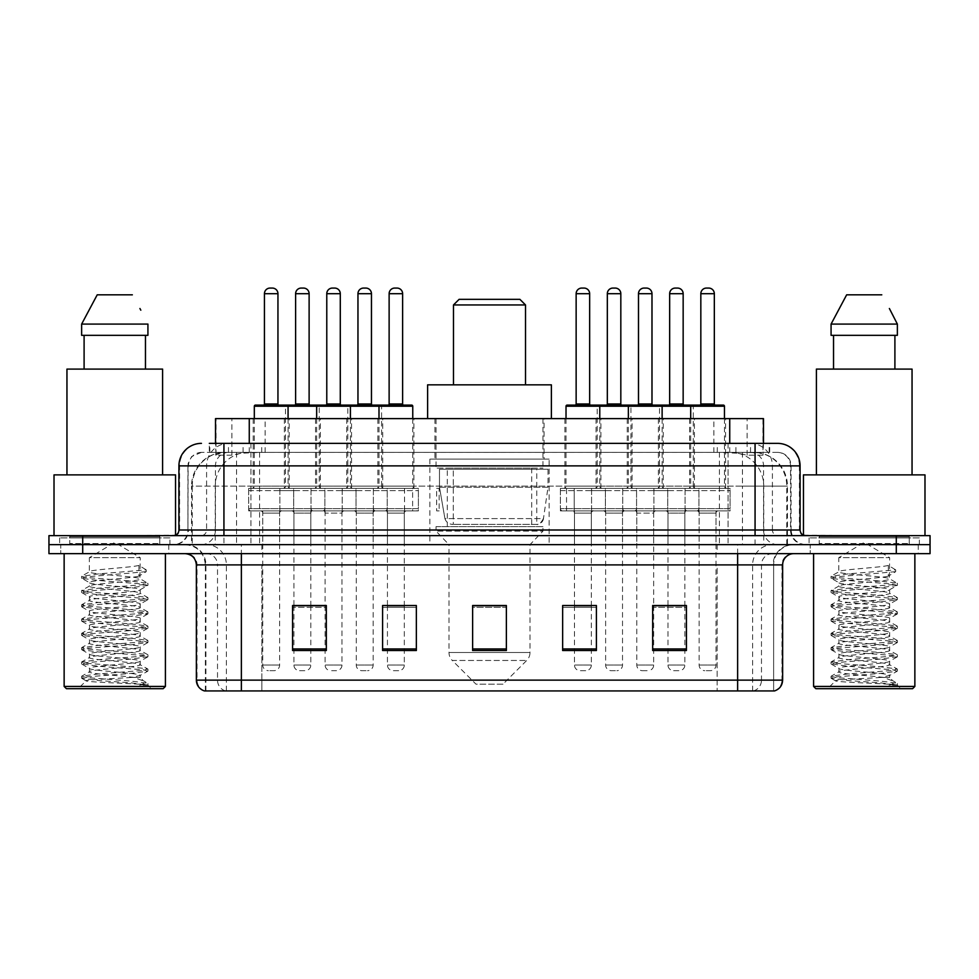 <?xml version="1.0" encoding="UTF-8"?>
<svg xmlns="http://www.w3.org/2000/svg" width="979" height="979" viewBox="0 0 979 979"><rect width="100%" height="100%" fill="white"/><g stroke="black" fill="none" stroke-linecap="round" stroke-linejoin="round"><path stroke-width="0.73" stroke-dasharray="4.89 3.67" d="M549.146 459.114L429.854 459.114L549.146 459.114L549.146 544.642L429.854 544.642L549.146 544.642M429.854 459.114L429.854 544.642M382.716 418.608L346.701 418.608L382.716 418.608L382.716 488.374L346.701 488.374L382.716 488.374M346.701 418.608L346.701 488.374M632.079 418.608L596.064 418.608L632.079 418.608L632.079 488.374L596.064 488.374L632.079 488.374M596.064 418.608L596.064 488.374M694.417 418.608L658.402 418.608L694.417 418.608L694.417 488.374L658.402 488.374L694.417 488.374M658.402 418.608L658.402 488.374M320.366 418.608L284.363 418.608L320.366 418.608L320.366 488.374L284.363 488.374L320.366 488.374M284.363 418.608L284.363 488.374M663.248 418.608L627.233 418.608L663.248 418.608L663.248 488.374L627.233 488.374L663.248 488.374M627.233 418.608L627.233 488.374M725.586 418.608L689.571 418.608L725.586 418.608L725.586 488.374L689.571 488.374L725.586 488.374M689.571 418.608L689.571 488.374M413.884 418.608L377.87 418.608L413.884 418.608L413.884 488.374L377.87 488.374L413.884 488.374M377.87 418.608L377.87 488.374M600.898 418.608L564.895 418.608L600.898 418.608L600.898 488.374L564.895 488.374L600.898 488.374M564.895 418.608L564.895 488.374M351.534 418.608L315.532 418.608L351.534 418.608L351.534 488.374L315.532 488.374L351.534 488.374M315.532 418.608L315.532 488.374M289.197 418.608L253.194 418.608L289.197 418.608L289.197 488.374L253.194 488.374L289.197 488.374M253.194 418.608L253.194 488.374M698.92 488.374L653.899 488.374L698.92 488.374L698.92 510.879L653.899 510.879L698.92 510.879M653.899 488.374L653.899 510.879M636.57 488.374L591.561 488.374L636.57 488.374L636.57 510.879L591.561 510.879L636.57 510.879M591.561 488.374L591.561 510.879M387.207 488.374L342.197 488.374L387.207 488.374L387.207 510.879L342.197 510.879L387.207 510.879M342.197 488.374L342.197 510.879M324.869 488.374L279.859 488.374L324.869 488.374L324.869 510.879L279.859 510.879L324.869 510.879M279.859 488.374L279.859 510.879M356.038 488.374L311.028 488.374L356.038 488.374L356.038 510.879L311.028 510.879L356.038 510.879M311.028 488.374L311.028 510.879M605.401 488.374L560.392 488.374L605.401 488.374L605.401 510.879L560.392 510.879L605.401 510.879M560.392 488.374L560.392 510.879M418.388 488.374L373.366 488.374L418.388 488.374L418.388 510.879L373.366 510.879L418.388 510.879M373.366 488.374L373.366 510.879M730.089 488.374L685.08 488.374L730.089 488.374L730.089 510.879L685.08 510.879L730.089 510.879M685.08 488.374L685.08 510.879M667.751 488.374L622.73 488.374L667.751 488.374L667.751 510.879L622.73 510.879L667.751 510.879M622.73 488.374L622.73 510.879M293.7 488.374L248.69 488.374L293.7 488.374L293.7 510.879L248.69 510.879L293.7 510.879M248.69 488.374L248.69 510.879M373.146 510.879L356.27 510.879L373.146 510.879L373.146 544.642L356.27 544.642L373.146 544.642M356.27 510.879L356.27 544.642M622.509 510.879L605.634 510.879L622.509 510.879L622.509 544.642L605.634 544.642L622.509 544.642M605.634 510.879L605.634 544.642M684.847 510.879L667.972 510.879L684.847 510.879L684.847 544.642L667.972 544.642L684.847 544.642M667.972 510.879L667.972 544.642M310.808 510.879L293.92 510.879L310.808 510.879L310.808 544.642L293.92 544.642L310.808 544.642M293.92 510.879L293.92 544.642M653.678 510.879L636.803 510.879L653.678 510.879L653.678 544.642L636.803 544.642L653.678 544.642M636.803 510.879L636.803 544.642M716.016 510.879L699.141 510.879L716.016 510.879L716.016 544.642L699.141 544.642L716.016 544.642M699.141 510.879L699.141 544.642M404.315 510.879L387.439 510.879L404.315 510.879L404.315 544.642L387.439 544.642L404.315 544.642M387.439 510.879L387.439 544.642M591.34 510.879L574.465 510.879L591.34 510.879L591.34 544.642L574.465 544.642L591.34 544.642M574.465 510.879L574.465 544.642M341.977 510.879L325.101 510.879L341.977 510.879L341.977 544.642L325.101 544.642L341.977 544.642M325.101 510.879L325.101 544.642M279.639 510.879L262.751 510.879L279.639 510.879L279.639 544.642L262.751 544.642L279.639 544.642M262.751 510.879L262.751 544.642M752.802 452.371L741.849 452.371L758.664 452.775C762.898 454.036 764.342 454.843 762.971 455.186L747.099 455.186L738.056 453.253L719.43 452.408L259.57 452.408L240.944 453.253L231.901 455.186L216.029 455.186L215.515 443.365L769.69 443.365L223.934 443.365M763.485 418.608L215.515 418.608M756.743 452.506A33.763 33.763 0 0 1 787.459 486.122L787.459 544.642L191.541 544.642L787.459 544.642M215.515 454.966L222.257 452.506L237.151 452.371L226.198 452.371M222.257 452.506A33.763 33.763 0 0 0 191.541 486.122L192.227 486.122L192.227 544.642M544.079 418.608L434.921 418.608L544.079 418.608L544.079 459.114L434.921 459.114L544.079 459.114M434.921 418.608L434.921 459.114M763.485 443.365L762.971 455.186L762.971 418.608M237.151 452.371L741.849 452.371M439.155 510.879L436.646 510.879L436.646 488.374L439.155 488.374L439.155 510.879L436.646 510.879M439.155 488.374L436.646 488.374M412.624 510.879L404.547 510.879L404.547 488.374L412.624 488.374L412.624 510.879L404.547 510.879M412.624 488.374L404.547 488.374M566.523 510.879L566.523 488.374L574.232 488.374L574.232 510.879L566.523 510.879L574.232 510.879L574.232 488.374L566.523 488.374M209.31 452.371L769.69 452.371L209.31 452.371L209.31 443.365L228.756 443.365A22.505 22.162 -90 0 0 206.593 465.869L206.593 530.006L178.924 530.006M777.571 452.371L201.429 452.371L777.571 452.371A13.498 13.498 0 0 1 791.081 465.869L791.081 530.006L206.593 530.006A5.629 5.544 90 0 1 201.05 535.635L805.705 535.635L201.05 535.635M178.924 465.869L791.081 465.869L187.919 465.869L187.919 530.006A14.624 14.624 0 0 1 173.295 544.642L805.705 544.642L173.295 544.642M909.234 535.635L819.215 535.635L909.234 535.635L909.234 544.642L819.215 544.642L909.234 544.642L909.234 537.887L819.215 537.887L909.234 537.887M819.215 535.635L819.215 537.887M159.785 535.635L69.766 535.635L159.785 535.635L159.785 544.642L69.766 544.642L159.785 544.642L159.785 537.887L69.766 537.887L159.785 537.887M69.766 535.635L69.766 537.887M896.287 553.637L48.95 553.637L48.95 535.635L930.05 535.635L930.05 544.642L896.287 544.642L930.05 544.642L930.05 553.637L896.287 553.637L896.287 544.642L82.713 544.642L896.287 544.642L896.287 535.635M48.95 544.642L82.713 544.642L48.95 544.642M728.082 443.365L728.082 465.869L799.39 465.869A22.505 22.162 90 0 0 777.228 443.365L228.756 443.365M168.792 544.642L168.792 553.637L60.771 553.637L168.792 553.637L60.771 553.637L168.792 553.637L168.792 544.642L60.771 544.642L60.771 553.637L60.771 544.642L168.792 544.642M918.229 544.642L918.229 553.637L810.208 553.637L918.229 553.637L810.208 553.637L918.229 553.637L918.229 544.642L810.208 544.642L810.208 553.637L810.208 544.642L918.229 544.642M169.918 537.887L59.646 537.887L169.918 537.887L169.918 544.642L59.646 544.642L169.918 544.642M59.646 537.887L59.646 544.642M919.354 537.887L809.082 537.887L919.354 537.887L919.354 544.642L809.082 544.642L919.354 544.642M809.082 537.887L809.082 544.642M204.464 690.929L773.63 690.929L773.63 564.895A20.253 20.253 0 0 1 793.896 544.642L185.104 544.642L793.896 544.642M205.37 690.929L205.37 564.895L782.637 564.895M737.628 553.637L185.104 553.637L737.628 553.637M819.215 544.642L909.234 544.642L819.215 544.642M69.766 544.642L159.785 544.642L69.766 544.642M652.663 605.744L686.426 605.744L686.426 650.533L686.426 605.511L686.426 650.533L652.663 650.533L652.663 605.744L652.663 650.533L686.426 650.533L686.426 605.964L686.426 650.533L686.426 607.31L652.663 607.31L652.663 650.533L652.663 605.511L686.426 605.511L652.663 605.511L653.678 605.511L653.678 513.131L636.803 513.131L636.803 665.047A5.629 5.629 0 0 0 642.432 670.676L648.049 670.676L642.432 670.676M596.407 648.967L596.407 605.511L596.407 650.533L562.644 650.533L562.644 605.744L562.644 650.533L596.407 650.533L596.407 605.964L596.407 650.533L596.407 607.31L562.644 607.31L562.644 605.511L562.644 650.533L562.644 605.744L562.644 650.533L562.644 607.31L596.407 607.31L596.407 605.744L596.407 648.967L562.644 648.967L562.644 650.533L596.407 650.533L596.407 605.744L562.644 605.744L562.644 648.967M326.337 605.744L292.574 605.744L292.574 650.533L326.337 650.533L326.337 605.511L326.337 650.533L292.574 650.533L292.574 605.744L292.574 650.533L326.337 650.533L326.337 605.964L326.337 650.533L326.337 607.31L292.574 607.31L292.574 605.511L292.574 650.533L292.574 605.744L292.574 650.533L292.574 607.31L326.337 607.31L326.337 605.511L292.574 605.511L326.337 605.511L325.101 605.511L325.101 513.131L341.977 513.131L341.977 665.047A5.629 5.629 0 0 1 336.348 670.676L330.718 670.676L336.348 670.676M416.356 648.967L416.356 605.511L416.356 650.533L382.593 650.533L382.593 605.744L382.593 650.533L416.356 650.533L416.356 605.964L416.356 650.533L416.356 607.31L382.593 607.31L382.593 605.511L382.593 650.533L382.593 605.744L382.593 650.533L382.593 607.31L416.356 607.31L416.356 605.744L416.356 648.967L382.593 648.967L382.593 650.533L416.356 650.533L416.356 605.744L382.593 605.744L382.593 648.967M506.376 648.967L506.376 605.511L506.376 650.533L472.624 650.533L472.624 605.744L472.624 650.533L506.376 650.533L506.376 605.964L506.376 650.533L506.376 607.31L472.624 607.31L472.624 650.533L472.624 605.511L506.376 605.511L472.624 605.511L506.376 605.511L506.376 648.967L472.624 648.967M773.092 690.929L774.536 690.929M416.356 605.511L382.593 605.511L416.356 605.511M596.407 605.511L562.644 605.511L596.407 605.511M684.847 605.511L667.972 605.511L667.972 513.131L684.847 513.131L684.847 605.511M404.315 605.511L387.439 605.511L387.439 513.131L404.315 513.131L404.315 605.511M310.808 605.511L293.92 605.511L293.92 513.131L310.808 513.131L310.808 605.511M591.34 605.511L574.465 605.511L574.465 513.131L591.34 513.131L591.34 605.511M506.376 607.31L506.376 605.964L506.376 607.31L472.624 607.31L472.624 650.533L506.376 650.533L506.376 607.31M686.426 607.31L686.426 605.964L686.426 607.31L652.663 607.31L652.663 650.533L686.426 650.533L686.426 607.31M506.376 605.744L472.624 605.744M131.443 677.419C115.828 678.557 85.773 679.683 86.054 680.699C83.203 682.302 146.874 683.758 147.902 685.153L131.37 682.901L98.194 680.515L81.6 678.129L86.054 676.942L131.37 673.368L147.743 671.227L140.217 675.449L140.217 677.419L131.443 677.419L140.217 675.449C141.771 673.075 87.78 670.688 89.346 668.302C87.78 665.928 141.771 663.542 140.217 661.168C141.771 658.781 87.78 656.395 89.346 654.021C87.78 651.635 141.771 649.248 140.217 646.874C141.771 644.488 87.78 642.102 89.346 639.728C87.78 637.353 141.771 634.955 140.217 632.581C141.771 630.207 87.78 627.808 89.346 625.434C87.78 623.06 141.771 620.662 140.217 618.287C141.771 615.913 87.78 613.527 89.346 611.141C87.78 608.767 141.771 606.38 140.217 603.994C141.771 601.62 87.78 599.234 89.346 596.847C87.78 594.473 141.771 592.087 140.217 589.713L140.217 593.274C141.771 590.9 87.78 588.514 89.346 586.14C87.78 583.753 141.771 581.367 140.217 578.993C141.771 576.607 87.78 574.22 89.346 571.846L89.346 557.675L140.217 557.675L114.776 542.39L89.346 557.675L140.217 557.675L139.936 578.662L147.743 583.215L131.37 581.073L86.054 577.5L81.6 576.313L98.194 573.927L146.25 569.876L146.25 571.663L138.908 576.129L138.908 565.409L146.25 569.876M165.414 553.637L64.137 553.637L165.414 553.637M160.911 544.642L68.64 544.642L160.911 544.642A1.126 1.126 0 0 1 159.785 543.516L69.766 543.516L159.785 543.516L159.785 536.761A1.126 1.126 0 0 1 160.911 535.635L68.64 535.635L160.911 535.635M68.64 544.642A1.126 1.126 0 0 0 69.766 543.516L69.766 536.761A1.126 1.126 0 0 0 68.64 535.635M175.547 535.635L54.016 535.635L175.547 535.17M162.6 474.876L66.951 474.876L162.6 474.876M147.743 671.227L143.509 669.795L98.194 666.222L81.6 663.848L86.054 662.648L131.37 659.075L147.951 656.701L143.509 655.502L98.194 651.928L81.82 649.787L86.054 648.355L131.37 644.782L147.951 642.408L143.509 641.221L98.194 637.647L81.6 635.261L86.054 634.074L131.37 630.5L147.951 628.114L143.509 626.927L98.194 623.354L81.6 620.967L86.054 619.78L131.37 616.207L147.951 613.821L143.509 612.634L98.194 609.06L81.6 606.674L86.054 605.487L131.37 601.914L147.743 599.772L140.217 603.994L140.217 607.567C141.771 605.193 87.78 602.807 89.346 600.421C87.78 598.047 141.771 595.66 140.217 593.274L147.743 597.508L131.37 595.367L86.054 591.793L81.6 590.594L98.194 588.22L143.509 584.647L147.743 583.215M147.743 599.772L143.509 598.34L98.194 594.767L81.6 592.381L86.054 591.194L131.37 587.62L147.743 585.479L140.217 589.713C141.771 587.327 87.78 584.94 89.346 582.566L89.346 586.14L81.82 590.361M147.743 585.479L143.509 584.047L98.194 580.474L81.82 578.332L89.346 582.566C87.767 580.412 131.565 578.32 138.908 576.129M147.743 614.066L140.217 618.287L140.217 621.861C141.771 619.487 87.78 617.1 89.346 614.714C87.78 612.34 141.771 609.954 140.217 607.567L147.743 611.789L131.37 609.66L86.054 606.087L81.6 604.887L98.194 602.513L143.509 598.94L147.743 597.508M81.82 592.625L89.627 597.178L89.346 600.421L81.82 604.655M147.743 628.359L140.217 632.581L140.217 636.154C141.771 633.78 87.78 631.382 89.346 629.007C87.78 626.633 141.771 624.235 140.217 621.861L147.743 626.083L131.37 623.941L86.054 620.368L81.6 619.181L98.194 616.794L143.509 613.233L147.743 611.789M81.82 606.919L89.627 611.459L89.346 614.714L81.82 618.936M147.743 642.652L140.217 646.874L140.217 650.448C141.771 648.061 87.78 645.675 89.346 643.301C87.78 640.915 141.771 638.528 140.217 636.154L147.743 640.376L131.37 638.235L86.054 634.661L81.6 633.474L98.194 631.088L143.509 627.515L147.743 626.083M81.82 621.212L89.627 625.752L89.346 629.007L81.82 633.229M147.743 656.933L140.217 661.168L140.217 664.741C141.771 662.355 87.78 659.968 89.346 657.594C87.78 655.208 141.771 652.822 140.217 650.448L147.743 654.67L131.37 652.528L86.054 648.955L81.6 647.768L98.194 645.381L143.509 641.808L147.743 640.376M81.82 635.506L89.627 640.046L89.346 643.301L81.82 647.523M147.902 685.153L139.63 685.153C143.778 683.844 145.235 682.534 144.011 681.213L133.854 677.395C120.099 675.571 88.037 673.711 89.346 671.875C87.78 669.501 141.771 667.115 140.217 664.741L147.743 668.963L131.37 666.821L86.054 663.248L81.6 662.061L98.194 659.675L143.509 656.101L147.743 654.67M81.82 649.787L89.627 654.339L89.346 657.594L81.82 661.816M134.368 677.431L140.217 677.419L143.093 680.552L147.743 683.256L131.37 681.115L86.054 677.541L81.82 676.11L98.194 673.968L143.509 670.395L147.743 668.963M81.82 664.08L89.627 668.633L89.346 671.875L81.82 676.11M139.63 685.153L147.951 683.489L147.951 685.153L151.476 688.678L78.087 688.678L151.476 688.678M81.82 678.374L86.128 680.882L78.087 688.678M84.096 335.332L147.927 335.332L145.467 335.332L147.927 335.332L147.927 324.086L81.636 324.086L81.636 335.332L84.096 335.332L84.096 369.095L145.467 369.095L84.096 369.095M97.215 294.826L132.349 294.826M139.924 308.495L140.817 310.184M138.908 565.409C131.431 567.612 87.792 569.68 89.346 571.846L81.82 576.068M66.951 369.095L162.6 369.095M54.016 474.876L175.547 474.876M64.137 686.426L165.414 686.426M66.388 688.678L163.163 688.678M81.82 578.332L86.054 576.9L146.25 571.663M453.485 384.845L525.515 384.845L453.485 384.845M502.998 684.174L476.002 684.174L452.286 660.458L526.714 660.458L452.286 660.458A11.258 11.258 0 0 1 448.994 652.504L530.006 652.504A11.258 11.258 0 0 1 526.714 660.458L502.998 684.174L476.002 684.174M530.006 544.642L448.994 544.642L448.994 652.504L530.006 652.504L530.006 544.642L542.953 531.132L436.047 531.132L542.953 531.132L542.953 526.629L436.047 526.629L436.047 531.132L448.994 544.642L530.006 544.642M447.305 468.121L531.695 468.121L447.305 468.121L447.305 526.629L531.695 526.629L447.305 526.629M531.695 468.121L531.695 526.629M436.047 418.608L542.953 418.608L436.047 418.608L436.047 468.121L542.953 468.121L436.047 468.121M542.953 418.608L542.953 468.121M551.385 418.608L427.615 418.608L551.385 418.608M427.615 384.845L551.385 384.845M436.047 526.629L542.953 526.629M453.485 304.958L525.515 304.958M459.114 299.329L519.886 299.329M536.761 469.247L453.301 469.247L536.761 469.247L536.761 524.389L453.289 524.389L536.761 524.389A6.755 6.755 90 0 0 543.455 518.601L444.919 518.601C446.253 522.468 449.043 524.389 453.289 524.389L453.301 469.247L453.301 524.389C449.055 524.401 446.265 522.48 444.919 518.601L439.485 487.248L439.485 469.247L548.02 469.247L548.02 487.248L439.485 487.248L444.919 518.601L543.455 518.601C540.579 523.471 538.352 525.393 536.773 524.389L453.289 524.389L536.773 524.389M548.02 469.247L439.485 469.247L453.301 469.247L439.485 469.247L439.485 487.248L548.02 487.248L543.455 518.601M880.88 677.419C865.277 678.557 835.222 679.683 835.503 680.699C832.639 682.302 896.311 683.758 897.339 685.153L880.806 682.901L847.63 680.515L831.049 678.129L835.491 676.942L880.806 673.368L897.18 671.227L889.654 675.449L889.654 677.419L880.88 677.419L889.654 675.449C891.22 673.075 837.229 670.688 838.783 668.302C837.229 665.928 891.22 663.542 889.654 661.168C891.22 658.781 837.229 656.395 838.783 654.021C837.229 651.635 891.22 649.248 889.654 646.874C891.22 644.488 837.229 642.102 838.783 639.728C837.229 637.353 891.22 634.955 889.654 632.581C891.22 630.207 837.229 627.808 838.783 625.434C837.229 623.06 891.22 620.662 889.654 618.287C891.22 615.913 837.229 613.527 838.783 611.141C837.229 608.767 891.22 606.38 889.654 603.994C891.22 601.62 837.229 599.234 838.783 596.847C837.229 594.473 891.22 592.087 889.654 589.713L889.654 593.274C891.22 590.9 837.229 588.514 838.783 586.14C837.229 583.753 891.22 581.367 889.654 578.993C891.22 576.607 837.229 574.22 838.783 571.846L838.783 557.675L889.654 557.675L864.224 542.39L838.783 557.675L889.654 557.675L889.373 578.662L897.18 583.215L880.806 581.073L835.491 577.5L831.049 576.313L847.63 573.927L895.699 569.876L895.687 571.663L888.357 576.129L888.357 565.409L895.699 569.876M914.863 553.637L813.586 553.637L914.863 553.637M910.36 544.642L818.089 544.642L910.36 544.642A1.126 1.126 0 0 1 909.234 543.516L819.215 543.516L909.234 543.516L909.234 536.761A1.126 1.126 0 0 1 910.36 535.635L818.089 535.635L910.36 535.635M818.089 544.642A1.126 1.126 0 0 0 819.215 543.516L819.215 536.761A1.126 1.126 0 0 0 818.089 535.635M803.453 535.17L924.984 535.635L803.453 535.635M912.049 474.876L816.4 474.876L912.049 474.876M897.18 671.227L892.946 669.795L847.63 666.222L831.049 663.848L835.491 662.648L880.806 659.075L897.4 656.701L892.946 655.502L847.63 651.928L831.257 649.787L835.491 648.355L880.806 644.782L897.4 642.408L892.946 641.221L847.63 637.647L831.049 635.261L835.491 634.074L880.806 630.5L897.4 628.114L892.946 626.927L847.63 623.354L831.049 620.967L835.491 619.78L880.806 616.207L897.4 613.821L892.946 612.634L847.63 609.06L831.049 606.674L835.491 605.487L880.806 601.914L897.18 599.772L889.654 603.994L889.654 607.567C891.22 605.193 837.229 602.807 838.783 600.421C837.229 598.047 891.22 595.66 889.654 593.274L897.18 597.508L880.806 595.367L835.491 591.793L831.049 590.594L847.63 588.22L892.946 584.647L897.18 583.215M897.18 599.772L892.946 598.34L847.63 594.767L831.049 592.381L835.491 591.194L880.806 587.62L897.18 585.479L889.654 589.713C891.22 587.327 837.229 584.94 838.783 582.566L838.783 586.14L831.257 590.361M897.18 585.479L892.946 584.047L847.63 580.474L831.257 578.332L838.783 582.566C837.204 580.412 881.002 578.32 888.357 576.129M897.18 614.066L889.654 618.287L889.654 621.861C891.22 619.487 837.229 617.1 838.783 614.714C837.229 612.34 891.22 609.954 889.654 607.567L897.18 611.789L880.806 609.66L835.491 606.087L831.049 604.887L847.63 602.513L892.946 598.94L897.18 597.508M831.257 592.625L839.064 597.178L838.783 600.421L831.257 604.655M897.18 628.359L889.654 632.581L889.654 636.154C891.22 633.78 837.229 631.382 838.783 629.007C837.229 626.633 891.22 624.235 889.654 621.861L897.18 626.083L880.806 623.941L835.491 620.368L831.049 619.181L847.63 616.794L892.946 613.233L897.18 611.789M831.257 606.919L839.064 611.459L838.783 614.714L831.257 618.936M897.18 642.652L889.654 646.874L889.654 650.448C891.22 648.061 837.229 645.675 838.783 643.301C837.229 640.915 891.22 638.528 889.654 636.154L897.18 640.376L880.806 638.235L835.491 634.661L831.049 633.474L847.63 631.088L892.946 627.515L897.18 626.083M831.257 621.212L839.064 625.752L838.783 629.007L831.257 633.229M897.18 656.933L889.654 661.168L889.654 664.741C891.22 662.355 837.229 659.968 838.783 657.594C837.229 655.208 891.22 652.822 889.654 650.448L897.18 654.67L880.806 652.528L835.491 648.955L831.049 647.768L847.63 645.381L892.946 641.808L897.18 640.376M831.257 635.506L839.064 640.046L838.783 643.301L831.257 647.523M897.339 685.153L889.067 685.153C893.215 683.844 894.684 682.534 893.448 681.213L883.291 677.395C869.536 675.571 837.473 673.711 838.783 671.875C837.229 669.501 891.22 667.115 889.654 664.741L897.18 668.963L880.806 666.821L835.491 663.248L831.049 662.061L847.63 659.675L892.946 656.101L897.18 654.67M831.257 649.787L839.064 654.339L838.783 657.594L831.257 661.816M883.804 677.431L889.654 677.419L892.53 680.552L897.18 683.256L880.806 681.115L835.491 677.541L831.257 676.11L847.63 673.968L892.946 670.395L897.18 668.963M831.257 664.08L839.064 668.633L838.783 671.875L831.257 676.11M889.067 685.153L897.4 683.489L897.4 685.153L900.913 688.678L827.524 688.678L900.913 688.678M831.257 678.374L835.576 680.882L827.524 688.678M833.533 335.332L894.904 335.332L894.904 369.095L833.533 369.095L894.904 369.095L833.533 369.095L833.533 335.332L831.073 335.332L897.364 335.332L831.073 335.332L831.073 324.086L897.364 324.086M846.651 294.826L881.785 294.826M889.373 308.495L890.254 310.184M888.357 565.409C880.88 567.612 837.229 569.68 838.783 571.846L831.257 576.068M833.533 369.095L894.904 369.095M816.4 369.095L912.049 369.095M803.453 474.876L924.984 474.876M813.586 686.426L914.863 686.426M815.837 688.678L912.612 688.678M894.904 335.332L897.364 335.332M831.257 578.332L835.491 576.9L895.687 571.663M286.945 405.098L255.446 405.098M279.076 405.098L263.314 405.098L279.076 405.098M272.321 288.071L270.069 288.071M281.879 510.879L260.5 510.879L281.879 510.879A2.252 2.252 0 0 0 279.639 513.131L279.639 665.047A5.629 5.629 0 0 1 274.01 670.676L268.381 670.676L274.01 670.676M260.5 510.879A2.252 2.252 0 0 1 262.751 513.131L262.751 665.047A5.629 5.629 0 0 0 268.381 670.676M291.448 510.879L250.942 510.879L291.448 510.879A2.252 2.252 0 0 0 293.7 508.627L248.69 508.627L293.7 508.627L293.7 490.626A2.252 2.252 0 0 0 291.448 488.374L250.942 488.374L291.448 488.374M250.942 510.879A2.252 2.252 0 0 1 248.69 508.627L248.69 490.626A2.252 2.252 0 0 1 250.942 488.374M288.071 418.608L288.071 486.122A2.252 2.252 0 0 0 290.322 488.374L252.068 488.374L290.322 488.374M254.32 418.608L254.32 486.122A2.252 2.252 0 0 1 252.068 488.374M349.295 405.098L317.783 405.098M341.414 405.098L325.652 405.098L341.414 405.098M334.659 288.071L332.407 288.071M344.229 510.879A2.252 2.252 0 0 0 341.977 513.131L325.101 513.131A2.252 2.252 0 0 0 322.85 510.879L344.229 510.879L322.85 510.879M353.786 510.879L313.28 510.879L353.786 510.879A2.252 2.252 0 0 0 356.038 508.627L311.028 508.627L356.038 508.627L356.038 490.626A2.252 2.252 0 0 0 353.786 488.374L313.28 488.374L353.786 488.374M313.28 510.879A2.252 2.252 0 0 1 311.028 508.627L311.028 490.626A2.252 2.252 0 0 1 313.28 488.374M350.409 418.608L350.409 486.122A2.252 2.252 0 0 0 352.66 488.374L314.406 488.374L352.66 488.374M316.658 418.608L316.658 486.122A2.252 2.252 0 0 1 314.406 488.374M325.101 605.744L325.101 665.047A5.629 5.629 0 0 0 330.718 670.676M411.633 405.098L380.121 405.098M403.752 405.098L388.002 405.098L403.752 405.098M396.997 288.071L394.745 288.071M406.566 510.879A2.252 2.252 0 0 0 404.315 513.131L387.439 513.131A2.252 2.252 0 0 0 385.188 510.879L406.566 510.879L385.188 510.879M416.136 510.879L375.618 510.879L416.136 510.879A2.252 2.252 0 0 0 418.388 508.627L373.366 508.627L418.388 508.627L418.388 490.626A2.252 2.252 0 0 0 416.136 488.374L375.618 488.374L416.136 488.374M375.618 510.879A2.252 2.252 0 0 1 373.366 508.627L373.366 490.626A2.252 2.252 0 0 1 375.618 488.374M412.759 418.608L412.759 486.122A2.252 2.252 0 0 0 415.01 488.374L376.744 488.374L415.01 488.374M378.995 418.608L378.995 486.122A2.252 2.252 0 0 1 376.744 488.374M404.315 605.744L404.315 665.047A5.629 5.629 0 0 1 398.686 670.676L393.068 670.676L398.686 670.676M387.439 605.744L387.439 665.047A5.629 5.629 0 0 0 393.068 670.676M598.658 405.098L567.147 405.098M590.778 405.098L575.028 405.098L590.778 405.098M584.022 288.071L581.771 288.071M593.592 510.879A2.252 2.252 0 0 0 591.34 513.131L574.465 513.131A2.252 2.252 0 0 0 572.213 510.879L593.592 510.879L572.213 510.879M603.15 510.879L562.644 510.879L603.15 510.879A2.252 2.252 0 0 0 605.401 508.627L560.392 508.627L605.401 508.627L605.401 490.626A2.252 2.252 0 0 0 603.15 488.374L562.644 488.374L603.15 488.374M562.644 510.879A2.252 2.252 0 0 1 560.392 508.627L560.392 490.626A2.252 2.252 0 0 1 562.644 488.374M599.772 418.608L599.772 486.122A2.252 2.252 0 0 0 602.024 488.374L563.769 488.374L602.024 488.374M566.021 418.608L566.021 486.122A2.252 2.252 0 0 1 563.769 488.374M591.34 605.744L591.34 665.047A5.629 5.629 0 0 1 585.711 670.676L580.082 670.676L585.711 670.676M574.465 605.744L574.465 665.047A5.629 5.629 0 0 0 580.082 670.676M660.996 405.098L629.485 405.098M653.115 405.098L637.366 405.098L653.115 405.098M646.36 288.071L644.109 288.071M655.93 510.879A2.252 2.252 0 0 0 653.678 513.131L636.803 513.131A2.252 2.252 0 0 0 634.551 510.879L655.93 510.879L634.551 510.879M665.5 510.879L624.981 510.879L665.5 510.879A2.252 2.252 0 0 0 667.751 508.627L622.73 508.627L667.751 508.627L667.751 490.626A2.252 2.252 0 0 0 665.5 488.374L624.981 488.374L665.5 488.374M624.981 510.879A2.252 2.252 0 0 1 622.73 508.627L622.73 490.626A2.252 2.252 0 0 1 624.981 488.374M662.122 418.608L662.122 486.122A2.252 2.252 0 0 0 664.374 488.374L626.107 488.374L664.374 488.374M628.359 418.608L628.359 486.122A2.252 2.252 0 0 1 626.107 488.374M653.678 605.744L653.678 665.047A5.629 5.629 0 0 1 648.049 670.676M723.334 405.098L691.823 405.098M715.453 405.098L699.704 405.098L715.453 405.098M708.71 288.071L706.459 288.071M718.268 510.879L696.889 510.879L718.268 510.879A2.252 2.252 0 0 0 716.016 513.131L716.016 665.047A5.629 5.629 0 0 1 710.399 670.676L704.77 670.676L710.399 670.676M696.889 510.879A2.252 2.252 0 0 1 699.141 513.131L699.141 665.047A5.629 5.629 0 0 0 704.77 670.676M727.838 510.879L687.331 510.879L727.838 510.879A2.252 2.252 0 0 0 730.089 508.627L685.08 508.627L730.089 508.627L730.089 490.626A2.252 2.252 0 0 0 727.838 488.374L687.331 488.374L727.838 488.374M687.331 510.879A2.252 2.252 0 0 1 685.08 508.627L685.08 490.626A2.252 2.252 0 0 1 687.331 488.374M724.46 418.608L724.46 486.122A2.252 2.252 0 0 0 726.712 488.374L688.445 488.374L726.712 488.374M690.697 418.608L690.697 486.122A2.252 2.252 0 0 1 688.445 488.374M254.32 406.224L319.24 406.224A1.126 1.126 0 0 0 318.114 405.098L286.614 405.098A1.126 1.126 0 0 0 285.489 406.224L285.489 486.122A2.252 2.252 0 0 1 283.237 488.374L321.491 488.374L283.237 488.374M294.483 405.098L310.245 405.098L294.483 405.098M291.669 510.879A2.252 2.252 0 0 1 293.92 513.131L310.808 513.131A2.252 2.252 0 0 1 313.06 510.879L291.669 510.879L313.06 510.879M282.111 510.879L322.617 510.879L282.111 510.879A2.252 2.252 0 0 1 279.859 508.627L324.869 508.627L279.859 508.627L279.859 490.626A2.252 2.252 0 0 1 282.111 488.374L322.617 488.374L282.111 488.374M322.617 510.879A2.252 2.252 0 0 0 324.869 508.627L324.869 490.626A2.252 2.252 0 0 0 322.617 488.374M412.759 406.224L378.995 406.224L381.59 406.224L381.59 486.122L347.826 486.122L347.826 406.224L381.59 406.224A1.126 1.126 0 0 0 380.464 405.098L348.952 405.098A1.126 1.126 0 0 0 347.826 406.224L316.658 406.224L319.24 406.224L319.24 486.122A2.252 2.252 0 0 0 321.491 488.374M293.92 605.744L293.92 665.047A5.629 5.629 0 0 0 299.55 670.676L305.179 670.676L299.55 670.676M310.808 605.744L310.808 665.047A5.629 5.629 0 0 1 305.179 670.676M303.49 288.071L301.238 288.071M356.833 405.098L372.583 405.098L356.833 405.098M354.019 510.879L375.398 510.879L354.019 510.879A2.252 2.252 0 0 1 356.27 513.131L356.27 665.047A5.629 5.629 0 0 0 361.887 670.676L367.517 670.676L361.887 670.676M375.398 510.879A2.252 2.252 0 0 0 373.146 513.131L373.146 665.047A5.629 5.629 0 0 1 367.517 670.676M344.449 510.879L384.955 510.879L344.449 510.879A2.252 2.252 0 0 1 342.197 508.627L387.207 508.627L342.197 508.627L342.197 490.626A2.252 2.252 0 0 1 344.449 488.374L384.955 488.374L344.449 488.374M384.955 510.879A2.252 2.252 0 0 0 387.207 508.627L387.207 490.626A2.252 2.252 0 0 0 384.955 488.374M383.841 488.374A2.252 2.252 0 0 1 381.59 486.122L347.826 486.122A2.252 2.252 0 0 1 345.575 488.374L383.841 488.374L345.575 488.374M365.828 288.071L363.576 288.071M566.021 406.224L630.953 406.224A1.126 1.126 0 0 0 629.827 405.098L598.316 405.098A1.126 1.126 0 0 0 597.19 406.224L597.19 486.122A2.252 2.252 0 0 1 594.938 488.374L633.205 488.374L594.938 488.374M606.197 405.098L621.946 405.098L606.197 405.098M603.382 510.879L624.761 510.879L603.382 510.879A2.252 2.252 0 0 1 605.634 513.131L605.634 665.047A5.629 5.629 0 0 0 611.251 670.676L616.88 670.676L611.251 670.676M624.761 510.879A2.252 2.252 0 0 0 622.509 513.131L622.509 665.047A5.629 5.629 0 0 1 616.88 670.676M593.812 510.879L634.319 510.879L593.812 510.879A2.252 2.252 0 0 1 591.561 508.627L636.57 508.627L591.561 508.627L591.561 490.626A2.252 2.252 0 0 1 593.812 488.374L634.319 488.374L593.812 488.374M634.319 510.879A2.252 2.252 0 0 0 636.57 508.627L636.57 490.626A2.252 2.252 0 0 0 634.319 488.374M724.46 406.224L690.697 406.224L693.291 406.224L693.291 486.122L659.528 486.122L659.528 406.224L693.291 406.224A1.126 1.126 0 0 0 692.165 405.098L660.654 405.098A1.126 1.126 0 0 0 659.528 406.224L628.359 406.224L630.953 406.224L630.953 486.122A2.252 2.252 0 0 0 633.205 488.374M615.191 288.071L612.94 288.071M668.535 405.098L684.284 405.098L668.535 405.098M665.72 510.879A2.252 2.252 0 0 1 667.972 513.131L684.847 513.131A2.252 2.252 0 0 1 687.099 510.879L665.72 510.879L687.099 510.879M656.15 510.879L696.669 510.879L656.15 510.879A2.252 2.252 0 0 1 653.899 508.627L698.92 508.627L653.899 508.627L653.899 490.626A2.252 2.252 0 0 1 656.15 488.374L696.669 488.374L656.15 488.374M696.669 510.879A2.252 2.252 0 0 0 698.92 508.627L698.92 490.626A2.252 2.252 0 0 0 696.669 488.374M695.543 488.374A2.252 2.252 0 0 1 693.291 486.122L659.528 486.122A2.252 2.252 0 0 1 657.276 488.374L695.543 488.374L657.276 488.374M667.972 605.744L667.972 665.047A5.629 5.629 0 0 0 673.601 670.676L679.218 670.676L673.601 670.676M684.847 605.744L684.847 665.047A5.629 5.629 0 0 1 679.218 670.676M677.541 288.071L675.29 288.071M216.029 455.186L216.029 418.608M220.336 452.775A33.763 33.249 -90 0 0 192.227 486.122L787.459 486.122L742.437 486.122L742.437 544.642M786.773 544.642L786.773 486.122A33.763 33.249 90 0 0 758.664 452.775M236.563 452.371L236.563 486.122L191.541 486.122L191.541 544.642M719.43 452.408L719.43 544.642M738.056 453.253A33.763 33.249 90 0 1 763.755 486.122L763.755 544.642M259.57 452.408L259.57 544.642M240.944 453.253A33.763 33.249 -90 0 0 215.245 486.122L215.245 544.642M742.437 452.371L742.437 486.122L236.563 486.122L236.563 544.642M249.266 452.445L249.266 443.365M231.901 455.186L231.901 418.608M265.138 452.445L265.138 418.608M713.862 452.445L713.862 418.608M747.099 455.186L747.099 418.608M729.734 452.445L729.734 443.365M243.073 452.371L243.073 443.365M201.429 452.371L191.651 456.544L188.139 463.446L187.919 530.006L755.066 530.006L755.066 452.371M250.918 443.365L250.918 530.006L188.47 530.006A14.624 14.404 90 0 1 174.066 544.642M755.066 544.642L755.066 530.006L791.081 530.006C791.95 538.891 796.82 543.773 805.705 544.642M800.076 530.006L799.39 530.006L799.39 465.869L800.076 465.869M82.713 535.635L82.713 553.637M201.772 443.365A22.505 22.162 -90 0 0 179.61 465.869L179.61 530.006A5.629 5.544 90 0 1 174.066 535.635M750.244 443.365A22.505 22.162 90 0 1 772.407 465.869L772.407 530.006L728.082 530.006L728.082 535.635M804.934 535.635A5.629 5.544 -90 0 1 799.39 530.006L772.407 530.006A5.629 5.544 -90 0 0 777.95 535.635M201.772 452.371A13.498 13.302 -90 0 0 188.47 465.869L728.082 465.869L728.082 530.006L250.918 530.006L250.918 535.635M250.918 452.371L250.918 544.642M228.756 452.371A13.498 13.302 -90 0 0 215.453 465.869L215.453 530.006A14.624 14.404 90 0 1 201.05 544.642M223.934 452.371L223.934 544.642M777.228 452.371A13.498 13.302 90 0 1 790.53 465.869L790.53 530.006A14.624 14.404 -90 0 0 804.934 544.642M750.244 452.371A13.498 13.302 90 0 1 763.547 465.869L763.547 530.006A14.624 14.404 -90 0 0 777.95 544.642M728.082 452.371L728.082 544.642M209.824 452.371L209.824 443.365M228.474 452.371L228.474 443.365M261.723 452.371L261.723 443.365M717.277 452.371L717.277 443.365M750.526 452.371L750.526 443.365M769.176 452.371L769.176 443.365M735.927 452.371L735.927 443.365M753.5 690.929A11.258 11.087 90 0 0 761.478 680.124L261.846 680.124L261.846 564.895L717.154 564.895L717.154 690.929L717.154 564.895L773.092 564.895A20.253 19.947 -90 0 1 793.039 544.642M241.372 690.929L241.372 564.895L205.37 564.895C204.17 552.597 197.415 545.841 185.104 544.642M225.5 690.929A11.258 11.087 -90 0 1 217.522 680.124L217.522 564.895L261.846 564.895L261.846 690.929L261.846 680.124L196.363 680.124M196.363 564.895L217.522 564.895A11.258 11.087 90 0 0 206.447 553.637M205.027 690.929A11.258 11.087 -90 0 1 197.048 680.124L197.048 564.895A11.258 11.087 90 0 0 185.961 553.637M773.973 690.929A11.258 11.087 90 0 0 781.952 680.124L761.478 680.124L761.478 564.895A11.258 11.087 -90 0 1 772.553 553.637M782.637 680.124L781.952 680.124L781.952 564.895A11.258 11.087 -90 0 1 793.039 553.637M261.846 544.642L261.846 553.637M717.154 544.642L717.154 553.637M752.606 690.929L752.606 564.895A20.253 19.947 -90 0 1 772.553 544.642M773.63 690.929L773.63 564.895L241.372 564.895L241.372 544.642M737.628 690.929L737.628 544.642M205.908 690.929L205.908 564.895A20.253 19.947 90 0 0 185.961 544.642M226.394 690.929L226.394 564.895A20.253 19.947 90 0 0 206.447 544.642M326.337 648.967L292.574 648.967M686.426 648.967L652.663 648.967M159.785 536.761L69.766 536.761L159.785 536.761M909.234 536.761L819.215 536.761L909.234 536.761M264.44 293.7L277.95 293.7M279.639 513.131L262.751 513.131L279.639 513.131M248.69 490.626L293.7 490.626L248.69 490.626M254.32 486.122L288.071 486.122L254.32 486.122M277.95 403.972L264.44 403.972M279.639 665.047L262.751 665.047L279.639 665.047M326.778 293.7L340.288 293.7M311.028 490.626L356.038 490.626L311.028 490.626M316.658 486.122L350.409 486.122L316.658 486.122M340.288 403.972L326.778 403.972M341.977 665.047L325.101 665.047L341.977 665.047M389.128 293.7L402.626 293.7M373.366 490.626L418.388 490.626L373.366 490.626M378.995 486.122L412.759 486.122L378.995 486.122M402.626 403.972L389.128 403.972M404.315 665.047L387.439 665.047L404.315 665.047M576.141 293.7L589.652 293.7M560.392 490.626L605.401 490.626L560.392 490.626M566.021 486.122L599.772 486.122L566.021 486.122M589.652 403.972L576.141 403.972M591.34 665.047L574.465 665.047L591.34 665.047M638.492 293.7L651.99 293.7M622.73 490.626L667.751 490.626L622.73 490.626M628.359 486.122L662.122 486.122L628.359 486.122M651.99 403.972L638.492 403.972M653.678 665.047L636.803 665.047L653.678 665.047M700.829 293.7L714.327 293.7M716.016 513.131L699.141 513.131L716.016 513.131M685.08 490.626L730.089 490.626L685.08 490.626M690.697 486.122L724.46 486.122L690.697 486.122M714.327 403.972L700.829 403.972M716.016 665.047L699.141 665.047L716.016 665.047M309.119 403.972L295.609 403.972M324.869 490.626L279.859 490.626L324.869 490.626M319.24 486.122L285.489 486.122L319.24 486.122M293.92 665.047L310.808 665.047L293.92 665.047M295.609 293.7L309.119 293.7M371.457 403.972L357.959 403.972M356.27 513.131L373.146 513.131L356.27 513.131M387.207 490.626L342.197 490.626L387.207 490.626M356.27 665.047L373.146 665.047L356.27 665.047M357.959 293.7L371.457 293.7M620.821 403.972L607.323 403.972M605.634 513.131L622.509 513.131L605.634 513.131M636.57 490.626L591.561 490.626L636.57 490.626M630.953 486.122L597.19 486.122L630.953 486.122M605.634 665.047L622.509 665.047L605.634 665.047M607.323 293.7L620.821 293.7M683.158 403.972L669.66 403.972M698.92 490.626L653.899 490.626L698.92 490.626M667.972 665.047L684.847 665.047L667.972 665.047M669.66 293.7L683.158 293.7M404.535 488.374L404.535 510.879M769.69 452.371L769.69 443.365M81.6 676.342L81.6 678.129M147.951 669.195L147.951 670.982M81.6 662.061L81.6 663.848M147.951 654.914L147.951 656.701M81.6 647.768L81.6 649.554M147.951 640.621L147.951 642.408M81.6 633.474L81.6 635.261M147.951 626.327L147.951 628.114M81.6 619.181L81.6 620.967M147.951 612.034L147.951 613.821M81.6 604.887L81.6 606.674M147.951 597.741L147.951 599.527M81.6 590.594L81.6 592.381M147.951 583.46L147.951 585.246M81.6 576.313L81.6 578.099M831.049 676.342L831.049 678.129M897.4 669.195L897.4 670.982M831.049 662.061L831.049 663.848M897.4 654.914L897.4 656.701M831.049 647.768L831.049 649.554M897.4 640.621L897.4 642.408M831.049 633.474L831.049 635.261M897.4 626.327L897.4 628.114M831.049 619.181L831.049 620.967M897.4 612.034L897.4 613.821M831.049 604.887L831.049 606.674M897.4 597.741L897.4 599.527M831.049 590.594L831.049 592.381M897.4 583.46L897.4 585.246M831.049 576.313L831.049 578.099"/><path stroke-width="1.47" d="M209.31 443.365L223.934 443.365L209.31 443.365L215.515 443.365L215.515 418.608L763.485 418.608L763.485 443.365M201.429 443.365A22.505 22.505 0 0 0 178.924 465.869L178.924 530.006A5.629 5.629 0 0 1 173.295 535.635M777.571 443.365A22.505 22.505 0 0 1 800.076 465.869L223.934 465.869L223.934 443.365L777.228 443.365M800.076 465.869L800.076 530.006C800.418 533.433 802.29 535.305 805.705 535.635M82.713 535.635L48.95 535.635L48.95 544.642L82.713 544.642L48.95 544.642L48.95 553.637L82.713 553.637L82.713 544.642L896.287 544.642L82.713 544.642L82.713 535.635L896.287 535.635L896.287 544.642L930.05 544.642L896.287 544.642L896.287 553.637L82.713 553.637M896.287 553.637L930.05 553.637L930.05 535.635L896.287 535.635M782.637 680.124C782.331 685.52 779.627 689.118 774.536 690.929L737.628 690.929L737.628 680.124L782.637 680.124L782.637 564.895A11.258 11.258 0 0 1 793.896 553.637M737.628 690.929L204.464 690.929A11.258 11.258 0 0 1 196.363 680.124L196.363 564.895C195.69 558.054 191.945 554.31 185.104 553.637M686.426 650.533L686.426 605.511L652.663 605.511L652.663 650.533L686.426 650.533M596.407 650.533L596.407 605.511L562.644 605.511L562.644 650.533L596.407 650.533M326.337 650.533L326.337 605.511L292.574 605.511L292.574 650.533L326.337 650.533M416.356 650.533L416.356 605.511L382.593 605.511L382.593 650.533L416.356 650.533M506.376 650.533L506.376 605.511L472.624 605.511L472.624 650.533L506.376 650.533M652.663 605.744L684.847 605.744M667.972 605.744L653.678 605.744M387.439 605.744L404.315 605.744M325.101 605.744L310.808 605.744M293.92 605.744L326.337 605.744M574.465 605.744L591.34 605.744M506.376 605.744L472.624 605.744M163.163 688.678L66.388 688.678L64.137 686.426L165.414 686.426L163.163 688.678M64.137 553.637L64.137 686.426M165.414 553.637L165.414 686.426M175.547 535.17L175.547 474.876L54.016 474.876L54.016 535.635M162.6 474.876L162.6 369.095L66.951 369.095L66.951 474.876M145.467 335.332L145.467 369.095L145.467 335.332M81.636 324.086L97.215 294.826L81.636 324.086L81.636 335.332L147.927 335.332L147.927 324.086L81.636 324.086M140.817 310.184L139.924 308.495M84.096 335.332L84.096 369.095M132.349 294.826L97.215 294.826M453.485 304.958L525.515 304.958L519.886 299.329L459.114 299.329L453.485 304.958L453.485 384.845M525.515 304.958L525.515 384.845M551.385 418.608L551.385 384.845L427.615 384.845L427.615 418.608M912.612 688.678L815.837 688.678L813.586 686.426L914.863 686.426L912.612 688.678M813.586 553.637L813.586 686.426M914.863 553.637L914.863 686.426M924.984 535.635L924.984 474.876L803.453 474.876L803.453 535.17M912.049 474.876L912.049 369.095L816.4 369.095L816.4 474.876M890.254 310.184L897.364 324.086L831.073 324.086L846.651 294.826L831.073 324.086L831.073 335.332L897.364 335.332L897.364 324.086L897.364 335.332M897.364 324.086L889.373 308.495M833.533 335.332L833.533 369.095M894.904 369.095L894.904 335.332M881.785 294.826L846.651 294.826M378.995 418.608L378.995 406.224A1.126 1.126 0 0 1 380.121 405.098L411.633 405.098A1.126 1.126 0 0 1 412.759 406.224L254.32 406.224A1.126 1.126 0 0 1 255.446 405.098L286.945 405.098A1.126 1.126 0 0 1 288.071 406.224L288.071 418.608M277.95 293.7L264.44 293.7A5.629 5.629 0 0 1 270.069 288.071L272.321 288.071A5.629 5.629 0 0 1 277.95 293.7L277.95 403.972A1.126 1.126 0 0 0 279.076 405.098M264.44 293.7L264.44 403.972A1.126 1.126 0 0 1 263.314 405.098M254.32 406.224L254.32 418.608M316.658 418.608L316.658 406.224A1.126 1.126 0 0 1 317.783 405.098L349.295 405.098A1.126 1.126 0 0 1 350.409 406.224L350.409 418.608M340.288 293.7L326.778 293.7A5.629 5.629 0 0 1 332.407 288.071L334.659 288.071A5.629 5.629 0 0 1 340.288 293.7L340.288 403.972A1.126 1.126 0 0 0 341.414 405.098M326.778 293.7L326.778 403.972A1.126 1.126 0 0 1 325.652 405.098M402.626 293.7L389.128 293.7A5.629 5.629 0 0 1 394.745 288.071L396.997 288.071A5.629 5.629 0 0 1 402.626 293.7L402.626 403.972A1.126 1.126 0 0 0 403.752 405.098M389.128 293.7L389.128 403.972A1.126 1.126 0 0 1 388.002 405.098M412.759 406.224L412.759 418.608M690.697 418.608L690.697 406.224A1.126 1.126 0 0 1 691.823 405.098L723.334 405.098A1.126 1.126 0 0 1 724.46 406.224L566.021 406.224A1.126 1.126 0 0 1 567.147 405.098L598.658 405.098A1.126 1.126 0 0 1 599.772 406.224L599.772 418.608M589.652 293.7L576.141 293.7A5.629 5.629 0 0 1 581.771 288.071L584.022 288.071A5.629 5.629 0 0 1 589.652 293.7L589.652 403.972A1.126 1.126 0 0 0 590.778 405.098M576.141 293.7L576.141 403.972A1.126 1.126 0 0 1 575.028 405.098M566.021 406.224L566.021 418.608M628.359 418.608L628.359 406.224A1.126 1.126 0 0 1 629.485 405.098L660.996 405.098A1.126 1.126 0 0 1 662.122 406.224L662.122 418.608M651.99 293.7L638.492 293.7A5.629 5.629 0 0 1 644.109 288.071L646.36 288.071A5.629 5.629 0 0 1 651.99 293.7L651.99 403.972A1.126 1.126 0 0 0 653.115 405.098M638.492 293.7L638.492 403.972A1.126 1.126 0 0 1 637.366 405.098M714.327 293.7L700.829 293.7A5.629 5.629 0 0 1 706.459 288.071L708.71 288.071A5.629 5.629 0 0 1 714.327 293.7L714.327 403.972A1.126 1.126 0 0 0 715.453 405.098M700.829 293.7L700.829 403.972A1.126 1.126 0 0 1 699.704 405.098M724.46 406.224L724.46 418.608M318.114 405.098L286.614 405.098M295.609 293.7A5.629 5.629 0 0 1 301.238 288.071L303.49 288.071A5.629 5.629 0 0 1 309.119 293.7L295.609 293.7L295.609 403.972A1.126 1.126 0 0 1 294.483 405.098M309.119 293.7L309.119 403.972A1.126 1.126 0 0 0 310.245 405.098M380.464 405.098L348.952 405.098M357.959 293.7A5.629 5.629 0 0 1 363.576 288.071L365.828 288.071A5.629 5.629 0 0 1 371.457 293.7L357.959 293.7L357.959 403.972A1.126 1.126 0 0 1 356.833 405.098M371.457 293.7L371.457 403.972A1.126 1.126 0 0 0 372.583 405.098M629.827 405.098L598.316 405.098M607.323 293.7A5.629 5.629 0 0 1 612.94 288.071L615.191 288.071A5.629 5.629 0 0 1 620.821 293.7L607.323 293.7L607.323 403.972A1.126 1.126 0 0 1 606.197 405.098M620.821 293.7L620.821 403.972A1.126 1.126 0 0 0 621.946 405.098M692.165 405.098L660.654 405.098M669.66 293.7A5.629 5.629 0 0 1 675.29 288.071L677.541 288.071A5.629 5.629 0 0 1 683.158 293.7L669.66 293.7L669.66 403.972A1.126 1.126 0 0 1 668.535 405.098M683.158 293.7L683.158 403.972A1.126 1.126 0 0 0 684.284 405.098M249.266 443.365L249.266 418.608M729.734 443.365L729.734 418.608M223.934 535.635L223.934 465.869L178.924 465.869M178.924 530.006L800.076 530.006M755.066 443.365L755.066 535.635M737.628 553.637L737.628 564.895L196.363 564.895M782.637 564.895L737.628 564.895L737.628 680.124L241.372 680.124L241.372 690.929M196.363 680.124L241.372 680.124L241.372 553.637M506.376 648.967L472.624 648.967M416.356 648.967L382.593 648.967M326.337 648.967L292.574 648.967M596.407 648.967L562.644 648.967M686.426 648.967L652.663 648.967M264.44 403.972L277.95 403.972M326.778 403.972L340.288 403.972M389.128 403.972L402.626 403.972M576.141 403.972L589.652 403.972M638.492 403.972L651.99 403.972M700.829 403.972L714.327 403.972M295.609 403.972L309.119 403.972M357.959 403.972L371.457 403.972M607.323 403.972L620.821 403.972M669.66 403.972L683.158 403.972"/></g></svg>
